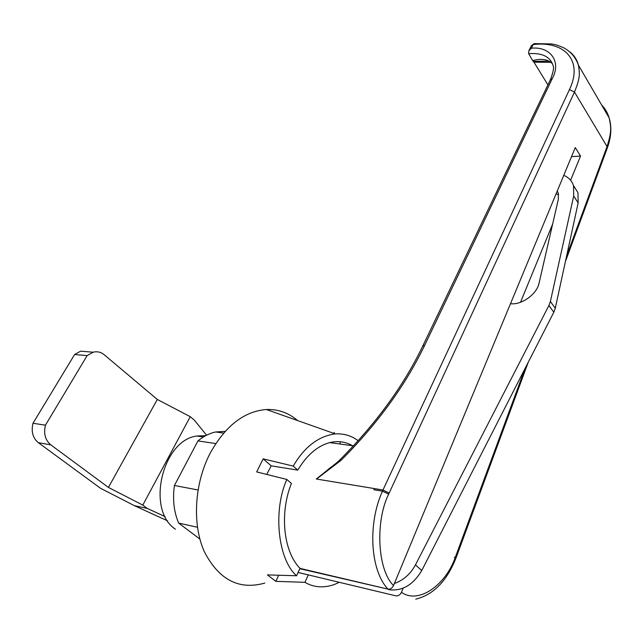 <?xml version="1.0" encoding="UTF-8"?>
<svg xmlns="http://www.w3.org/2000/svg" width="643" height="643" viewBox="0 0 643 643"><rect width="100%" height="100%" fill="white"/><g stroke="black" fill="none" stroke-linecap="round" stroke-linejoin="round"><path stroke-width="0.96" d="M558.63 194.869L556.107 193.784M510.494 303.705C521.602 305.2 536.913 294.213 539.075 283.113L558.357 199.217L558.277 193.213L557.256 191.003M563.758 175.354C568.75 177.436 572.005 180.9 573.524 185.747L573.685 196.002L550.392 301.487L548.905 305.521L415.45 564.884C410.427 574.119 403.41 580.316 394.4 583.474M573.685 196.002L578.153 202.891L555.287 308.19L553.824 312.217L421.76 570.534L415.45 564.884M578.153 202.891L577.961 192.643L573.443 185.473M388.075 589.149L299.807 568.701M388.71 589.687C402.052 591.415 413.071 585.026 421.76 570.534M456.329 557.119L455.75 556.123L455.365 557.095C445.712 585.307 418.328 604.533 401.457 592.291C400.139 594.928 398.29 596.117 395.927 595.86L298.095 572.455M298.079 572.479L308.27 574.922L304.927 582.317C313.575 587.421 323.244 588.2 333.942 584.672L339.319 582.317M304.927 582.317L275.839 581.352L267.424 574.906L296.584 575.758L299.984 568.324C283.434 551.614 279.432 513.315 291.408 483.423L286.818 479.437L256.67 471.922L263.14 458.845L271.201 465.845L266.708 474.421M297.637 420.578C288.514 412.774 278.089 409.085 266.355 409.519C244.219 411.271 225.5 425.795 210.213 453.09C194.516 483.15 191.96 523.667 204.177 551.356C218.741 579.785 238.955 590.362 264.82 583.08M286.818 479.437C272.777 510.783 277.905 559.595 296.584 575.758M401.457 592.291L403.153 588.16M520.517 302.274L552.683 223.933M570.614 180.257L580.541 156.064L575.268 147.601L393.548 585.524C377.61 570.357 374.925 521.867 388.661 494.113L574.488 92.045L607.04 146.572C611.517 132.233 611.348 128.086 609.146 117.91L609.146 117.902C607.595 112.766 605.087 108.458 601.623 104.978M580.541 156.064L571.506 156.667M454.312 557.264L455.654 557.401M528.241 362.258L456.345 557.079L455.927 558.14L455.365 557.095M570.092 52.059C574.239 55.427 577.012 59.775 578.403 65.104L578.411 65.104C580.01 74.532 579.93 78.39 574.488 92.045L569.457 89.594L382.971 489.998L389.136 493.028M299.959 568.38L387.978 589.125C390.253 589.47 392.109 588.265 393.548 585.524M352.525 445.728C345.492 441.661 337.88 440.624 329.682 442.617C317.449 445.929 306.815 455.099 297.765 470.105L271.201 465.845M374.371 488.584L316.292 479.003L331.33 467.019M534.791 43.555L531.448 45.645L534.148 43.62L551.477 43.925C555.488 44.857 554.684 43.997 563.622 47.743C570.735 51.569 575.662 57.356 578.403 65.104L609.146 117.902C611.903 127.049 611.284 137.088 607.305 148.019L607.04 146.572L566.628 255.97M388.661 494.113L382.464 491.164L382.971 489.998L316.533 479.043L341.111 460.284L340.308 459.399M547.908 84.876L533.955 62.154L550.93 62.331M275.839 581.352L278.676 575.236M263.14 458.845L293.224 466.087L297.765 470.105M358.143 440.728C351.657 435.737 344.037 433.462 335.276 433.896C318.502 436.131 304.485 446.861 293.224 466.087M334.312 432.401L333.846 433.39M340.686 441.781L339.665 443.975M533.955 62.154L533.336 61.423L548.166 61.141L550.971 62.363M552.618 64.019C548.495 59.389 541.84 58.248 532.645 60.579L533.336 61.423M532.645 60.579L528.65 53.666C542.105 52.662 550.263 56.664 553.133 65.674C554.129 67.716 553.213 72.386 550.4 79.684L552.313 78.526C561.669 61.463 550.223 46.288 531.375 48.185L528.819 50.893L528.65 53.666M215.783 443.566L197.956 440.905L174.422 485.489L198.004 489.982M174.422 485.489C172.477 499.362 173.899 511.892 178.666 523.097L197.433 527.252M178.666 523.097L199.877 539.051M225.195 431.357L215.662 431.967C209.505 433.302 203.606 436.275 197.956 440.905M205.776 435.632L196.718 436.026C162.414 440.23 145.8 510.02 175.443 529.213M38.339 442.673L50.789 444.843L108.418 487.426L142.794 505.093L147.271 508.428L134.347 505.647L100.461 488.246L38.339 442.673C32.809 438.02 31.025 431.549 32.994 423.255L74.604 354.526L80.616 351.166L88.742 351.842M50.789 444.843C45.243 440.142 43.459 433.591 45.436 425.192L32.994 423.255M206.58 435.215L194.395 420.209L190.264 416.696L157.318 399.456L104.142 354.695C100.879 352.042 97.222 351.215 93.171 352.211L87.143 355.611L74.604 354.526M45.436 425.192L87.143 355.611M108.418 487.426L157.318 399.456M142.794 505.093L190.264 416.696M165.147 516.642L147.271 508.428M134.347 505.647L167.606 520.854M548.905 305.521L553.824 312.217M555.287 308.19L550.392 301.487M525.082 368.439L455.75 556.123M374.363 488.584L373.856 489.733L382.464 491.164C367.531 523.949 370.255 570.349 387.978 589.125M531.375 48.185L533.192 44.552C564.658 40.662 583.386 60.667 569.457 89.594M341.111 460.284C377.57 423.705 405.428 385.366 424.685 345.267L552.313 78.526M550.4 79.684L422.805 345.942L424.685 345.267M573.524 185.747L577.961 192.643M455.927 558.14C446.772 581.135 433.39 594.807 415.764 599.147M565.438 261.476L607.305 148.019M329.682 442.617L353.449 445.848M422.805 345.942C403.828 385.422 376.332 423.247 340.3 459.407C337.913 461.891 333.805 465.243 327.978 469.47L327.978 469.47M335.276 433.896L266.355 409.511M531.448 45.645L528.819 50.893M223.66 433.085L215.662 431.967M203.397 436.991L196.718 436.018M80.616 351.166L93.171 352.211"/></g></svg>
